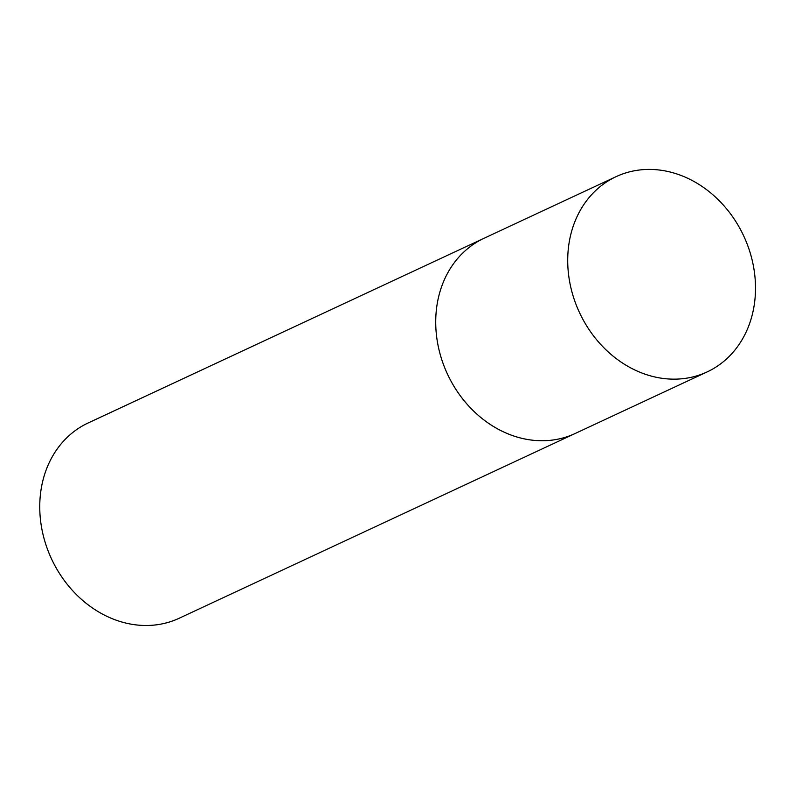 <?xml version="1.0" encoding="UTF-8"?>
<svg xmlns="http://www.w3.org/2000/svg" width="795" height="795" viewBox="0 0 795 795"><rect width="100%" height="100%" fill="white"/><g stroke="black" fill="none" stroke-linecap="round" stroke-linejoin="round"><path stroke-width="1.19" d="M707.162 371.911L179.193 618.242A107.723 90.61 -115 0 1 39.75 507.17A107.723 90.61 -115 0 1 88.106 422.99L484.076 238.252A107.723 90.61 65 0 0 438.76 348.707A107.723 90.61 65 0 0 529.987 439.873A107.723 90.61 65 0 0 575.173 433.494A107.723 90.61 -115 0 1 435.72 322.422A107.723 90.61 -115 0 1 484.076 238.252L616.065 176.669A107.723 90.61 65 0 0 570.75 287.124A107.723 90.61 65 0 0 661.977 378.291A107.723 90.61 65 0 0 707.162 371.911A107.723 90.61 65 0 0 752.468 261.456A107.723 90.61 65 0 0 661.251 170.279A107.723 90.61 65 0 0 616.065 176.669"/></g></svg>
